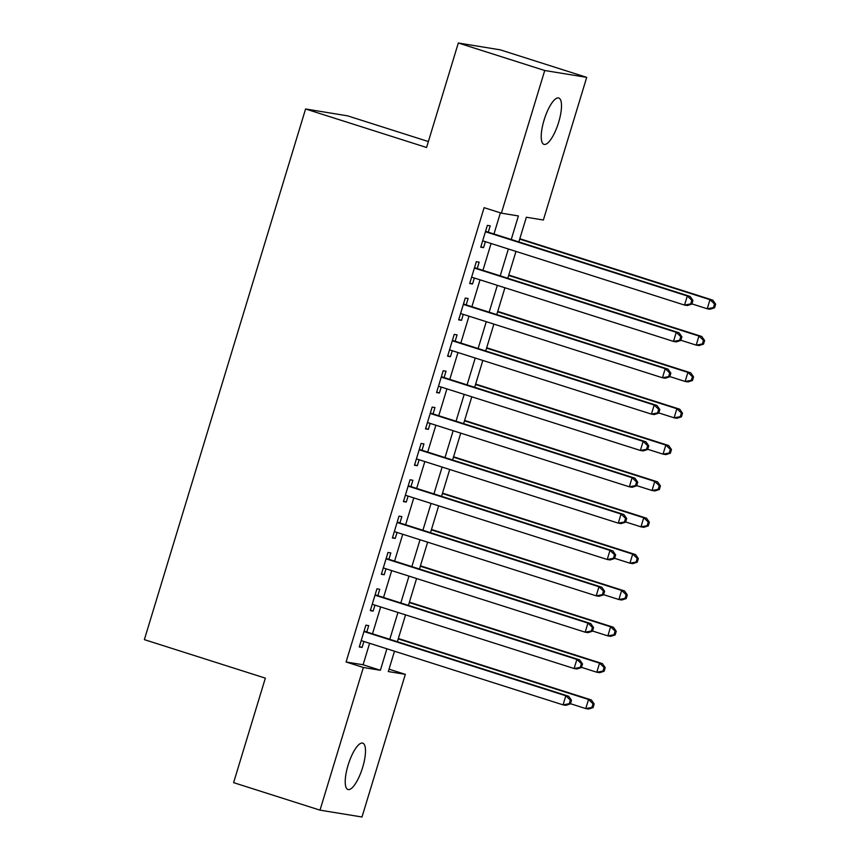 <?xml version="1.0" encoding="UTF-8"?>
<svg xmlns="http://www.w3.org/2000/svg" width="860" height="860" viewBox="0 0 860 860"><rect width="100%" height="100%" fill="white"/><g stroke="black" fill="none" stroke-linecap="round" stroke-linejoin="round"><path stroke-width="1.29" d="M348.096 765.142A24.338 7.288 -72.3 0 1 362.737 743.137A24.338 7.288 -72.3 0 1 362.619 767.507A24.338 7.288 -72.3 0 1 347.977 789.512A24.338 7.288 -72.3 0 1 348.096 765.142M544.101 120.002A24.338 7.288 -72.3 0 1 558.742 97.997A24.338 7.288 -72.3 0 1 558.624 122.367A24.338 7.288 -72.3 0 1 543.982 144.373A24.338 7.288 -72.3 0 1 544.101 120.002M428.366 141.556L347.558 115.831L305.579 108.983L144.362 639.636L265.342 678.142L233.597 782.643L320.006 810.152L363.35 667.489L380.378 670.273L386.892 648.795M305.579 108.983L426.571 147.49L458.315 43L500.294 49.848L586.713 77.357L543.369 220.02L526.352 217.236L518.849 241.918M389.042 669.155L405.329 674.347L361.995 817L320.006 810.152M366.79 631.992L368.725 625.629L365.887 625.166L359.265 646.978L362.103 647.44L363.909 641.474M377.841 595.647L379.765 589.283L376.938 588.821L370.305 610.632L373.143 611.095L374.96 605.128M388.881 559.301L390.816 552.937L387.978 552.475L381.356 574.287L384.183 574.749L386 568.783M399.921 522.955L401.856 516.591L399.019 516.129L392.396 537.941L395.235 538.403L397.04 532.437M410.962 486.61L412.897 480.245L410.059 479.783L403.437 501.595L406.275 502.057L408.081 496.091M422.013 450.264L423.937 443.9L421.11 443.438L414.477 465.249L417.315 465.712L419.121 459.745M433.053 413.918L434.988 407.554L432.15 407.092L425.517 428.904L428.355 429.366L430.172 423.399M444.093 377.572L446.028 371.208L443.19 370.746L436.568 392.558L439.406 393.02L441.212 387.054M455.133 341.226L457.068 334.863L454.231 334.4L447.608 356.212L450.446 356.674L452.252 350.708M466.185 304.881L468.109 298.517L465.271 298.054L458.649 319.866L461.487 320.329L463.293 314.362M477.225 268.535L479.16 262.171L476.322 261.709L469.689 283.52L472.527 283.983L474.344 278.017M511.248 239.499L518.408 215.946L501.391 213.162L484.105 207.668L346.075 661.985L363.092 664.769L369.617 643.291M372.498 633.809L380.658 606.945M383.538 597.463L391.698 570.599M394.579 561.118L402.738 534.254M405.619 524.772L413.789 497.908M416.67 488.426L424.829 461.562M427.71 452.081L435.869 425.216M438.75 415.735L446.91 388.87M449.791 379.389L457.95 352.525M460.842 343.043L469.001 316.179M471.882 306.697L480.041 279.833M482.922 270.352L491.081 243.487M493.962 234.006L500.391 212.85M488.265 232.189L490.2 225.825L487.362 225.363L480.74 247.175L483.567 247.637L485.384 241.671M458.315 43L544.735 70.509L586.713 77.357M346.075 661.985L363.35 667.489M501.391 213.162L544.735 70.509M389.784 639.303L397.943 612.449M400.825 602.957L408.984 576.103M411.865 566.611L420.024 539.758M422.905 530.265L431.064 503.412M433.945 493.919L442.115 467.066M444.996 457.574L453.156 430.72M456.036 421.228L464.196 394.375M467.077 384.882L475.236 358.029M478.117 348.536L486.276 321.683M489.168 312.191L497.327 285.337M500.208 275.845L508.367 248.992M394.493 651.213L388.312 671.563L405.329 674.347M515.968 251.41L507.808 278.264M504.927 287.756L496.768 314.61M493.887 324.102L485.717 350.955M482.836 360.447L474.677 387.301M471.796 396.793L463.637 423.647M460.756 433.139L452.596 459.992M449.715 469.485L441.556 496.338M438.664 505.831L430.505 532.695M427.624 542.176L419.465 569.041M416.584 578.522L408.425 605.386M405.544 614.868L397.385 641.732M363.092 664.769L380.378 670.273M480.858 246.766L483.567 247.637M469.818 283.112L472.527 283.983M458.767 319.458L461.487 320.329M447.727 355.803L450.446 356.674M436.687 392.149L439.406 393.02M425.646 428.495L428.355 429.366M414.606 464.841L417.315 465.712M403.555 501.187L406.275 502.057M392.515 537.532L395.235 538.403M381.474 573.878L384.183 574.749M370.434 610.224L373.143 611.095M359.383 646.57L362.103 647.44M691.849 304.096L692.945 300.462L691.816 300.28L690.709 303.913L691.849 304.096L687.376 305.536L684.538 305.074L482.664 240.811M690.709 303.913L684.538 305.074L687.301 295.98L690.139 296.442L485.556 231.319M485.427 231.727L687.301 295.98L691.816 300.28M692.945 300.462L690.139 296.442M691.902 303.892L707.232 308.772L709.995 299.688L712.822 300.151L519.827 238.714M714.509 303.978L713.402 307.611L714.542 307.805L715.638 304.171L714.509 303.978L709.995 299.688L519.709 239.112M714.542 307.805L710.07 309.235L707.232 308.772L713.402 307.611M712.822 300.151L715.638 304.171M680.797 340.442L681.905 336.808L680.776 336.625L679.669 340.259L680.797 340.442L676.336 341.882L673.498 341.42L471.624 277.156M679.669 340.259L673.498 341.42L676.25 332.325L679.088 332.788L474.505 267.664M474.387 268.073L676.25 332.325L680.776 336.625M681.905 336.808L679.088 332.788M669.757 376.787L670.864 373.154L669.725 372.971L668.629 376.605L669.757 376.787L665.285 378.228L662.447 377.766L460.584 313.502M668.629 376.605L662.447 377.766L665.21 368.671L668.048 369.133L463.465 304.01M463.346 304.418L665.21 368.671L669.725 372.971M670.864 373.154L668.048 369.133M658.717 413.133L659.824 409.5L658.685 409.317L657.577 412.95L658.717 413.133L654.245 414.574L651.407 414.112L449.543 349.848M657.577 412.95L651.407 414.112L654.17 405.017L657.008 405.479L452.425 340.356M452.296 340.764L654.17 405.017L658.685 409.317M659.824 409.5L657.008 405.479M647.677 449.479L648.773 445.846L647.644 445.663L646.537 449.296L647.677 449.479L643.205 450.919L640.367 450.457L438.492 386.194M646.537 449.296L640.367 450.457L643.13 441.363L645.967 441.825L441.384 376.702M441.255 377.11L643.13 441.363L647.644 445.663M648.773 445.846L645.967 441.825M680.862 340.238L696.192 345.118L698.943 336.034L701.782 336.496L508.787 275.06M703.458 340.323L702.362 343.957L703.491 344.15L704.598 340.517L703.458 340.323L698.943 336.034L508.658 275.458M703.491 344.15L699.019 345.58L696.192 345.118L702.362 343.957M701.782 336.496L704.598 340.517M669.822 376.583L685.14 381.464L687.903 372.38L690.741 372.842L497.736 311.406M692.418 376.669L691.322 380.303L692.45 380.496L693.558 376.863L692.418 376.669L687.903 372.38L497.617 311.804M692.45 380.496L687.978 381.926L685.14 381.464L691.322 380.303M690.741 372.842L693.558 376.863M658.782 412.929L674.1 417.81L676.863 408.726L679.701 409.188L486.695 347.752M681.378 413.015L680.271 416.659L681.41 416.842L682.517 413.208L681.378 413.015L676.863 408.726L486.577 348.149M681.41 416.842L676.938 418.272L674.1 417.81L680.271 416.659M679.701 409.188L682.517 413.208M647.73 449.275L663.06 454.155L665.823 445.071L668.661 445.534L475.655 384.097M670.338 449.361L669.23 453.005L670.37 453.188L671.466 449.554L670.338 449.361L665.823 445.071L475.537 384.495M670.37 453.188L665.898 454.617L663.06 454.155L669.23 453.005M668.661 445.534L671.466 449.554M636.636 485.825L637.733 482.191L636.604 482.008L635.497 485.642L636.636 485.825L632.164 487.265L629.326 486.803L427.452 422.539M635.497 485.642L629.326 486.803L632.089 477.708L634.916 478.171L430.333 413.047M430.215 413.456L632.089 477.708L636.604 482.008M637.733 482.191L634.916 478.171M636.69 485.62L652.02 490.501L654.772 481.417L657.61 481.879L464.615 420.443M659.297 485.706L658.19 489.351L659.319 489.533L660.426 485.9L659.297 485.706L654.772 481.417L464.486 420.841M659.319 489.533L654.847 490.963L652.02 490.501L658.19 489.351M657.61 481.879L660.426 485.9M625.586 522.17L626.693 518.537L625.553 518.354L624.457 521.988L625.586 522.17L621.113 523.611L618.286 523.149L416.412 458.885M624.457 521.988L618.286 523.149L621.038 514.054L623.876 514.516L419.293 449.393M419.175 449.801L621.038 514.054L625.553 518.354M626.693 518.537L623.876 514.516M625.65 521.966L640.969 526.847L643.731 517.763L646.57 518.225L453.564 456.789M648.246 522.052L647.15 525.697L648.279 525.879L649.386 522.246L648.246 522.052L643.731 517.763L453.446 457.187M648.279 525.879L643.807 527.309L640.969 526.847L647.15 525.697M646.57 518.225L649.386 522.246M614.545 558.516L615.653 554.883L614.513 554.7L613.416 558.333L614.545 558.516L610.073 559.957L607.235 559.495L405.372 495.231M613.416 558.333L607.235 559.495L609.998 550.4L612.836 550.862L408.253 485.739M408.135 486.147L609.998 550.4L614.513 554.7M615.653 554.883L612.836 550.862M614.61 558.312L629.928 563.192L632.691 554.109L635.529 554.571L442.524 493.135M637.206 558.398L636.099 562.042L637.238 562.225L638.346 558.591L637.206 558.398L632.691 554.109L442.406 493.533M637.238 562.225L632.766 563.655L629.928 563.192L636.099 562.042M635.529 554.571L638.346 558.591M603.505 594.862L604.612 591.228L603.473 591.046L602.365 594.679L603.505 594.862L599.033 596.303L596.195 595.84L394.331 531.577M602.365 594.679L596.195 595.84L598.958 586.746L601.796 587.208L397.212 522.085M397.083 522.493L598.958 586.746L603.473 591.046M604.612 591.228L601.796 587.208M603.57 594.658L618.888 599.538L621.651 590.454L624.489 590.917L431.483 529.481M626.166 594.744L625.059 598.388L626.198 598.571L627.295 594.937L626.166 594.744L621.651 590.454L431.365 529.878M626.198 598.571L621.726 600L618.888 599.538L625.059 598.388M624.489 590.917L627.295 594.937M592.465 631.208L593.561 627.574L592.433 627.391L591.325 631.025L592.465 631.208L587.993 632.648L585.155 632.186L383.281 567.922M591.325 631.025L585.155 632.186L587.917 623.091L590.745 623.554L386.161 558.43M386.043 558.839L587.917 623.091L592.433 627.391M593.561 627.574L590.745 623.554M592.518 631.004L607.848 635.884L610.611 626.8L613.438 627.262L420.443 565.826M615.126 631.1L614.018 634.734L615.147 634.916L616.255 631.283L615.126 631.1L610.611 626.8L420.314 566.224M615.147 634.916L610.686 636.346L607.848 635.884L614.018 634.734M613.438 627.262L616.255 631.283M581.414 667.553L582.521 663.92L581.392 663.737L580.285 667.371L581.414 667.553L576.942 668.994L574.114 668.532L372.24 604.268M580.285 667.371L574.114 668.532L576.866 659.437L579.704 659.899L375.121 594.787M375.003 595.184L576.866 659.437L581.392 663.737M582.521 663.92L579.704 659.899M581.478 667.349L596.797 672.23L599.56 663.146L602.398 663.608L409.403 602.172M604.075 667.446L602.978 671.079L604.107 671.262L605.214 667.629L604.075 667.446L599.56 663.146L409.274 602.57M604.107 671.262L599.635 672.692L596.797 672.23L602.978 671.079M602.398 663.608L605.214 667.629M570.374 703.899L571.481 700.266L570.341 700.083L569.245 703.716L570.374 703.899L565.901 705.34L563.063 704.878L361.2 640.614M569.245 703.716L563.063 704.878L565.826 695.783L568.664 696.256L364.081 631.133M363.963 631.53L565.826 695.783L570.341 700.083M571.481 700.266L568.664 696.256M570.438 703.695L585.757 708.575L588.519 699.492L591.357 699.954L398.352 638.518M593.034 703.792L591.927 707.425L593.067 707.608L594.174 703.975L593.034 703.792L588.519 699.492L398.234 638.915M593.067 707.608L588.595 709.038L585.757 708.575L591.927 707.425M591.357 699.954L594.174 703.975"/></g></svg>
